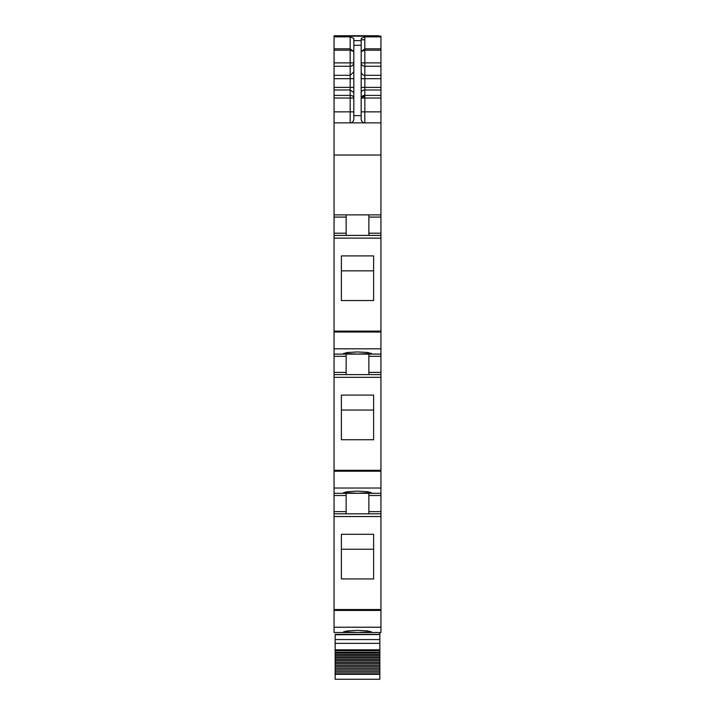 <?xml version="1.0" encoding="UTF-8"?>
<svg xmlns="http://www.w3.org/2000/svg" width="715" height="715" viewBox="0 0 715 715"><rect width="100%" height="100%" fill="white"/><g stroke="black" fill="none" stroke-linecap="round" stroke-linejoin="round"><path stroke-width="1.07" d="M334.057 627.225L334.057 632.507L380.943 632.507L380.943 513.817L334.057 513.817L334.057 627.225L380.943 627.225M346.14 354.095L346.14 372.408L334.057 372.408L334.057 513.817L341.019 513.817L334.057 513.817M334.057 372.408L334.057 354.095L380.943 354.095L380.943 356.293L368.86 356.293L368.86 374.606M346.14 214.884L346.14 233.206L334.057 233.206L334.057 354.095M334.057 233.206L334.057 155.03L380.943 155.03L380.943 217.083L368.86 217.083L368.86 214.884L368.86 235.405M361.164 42.301L361.164 38.449L364.829 36.858L380.943 36.858L380.943 36.116L334.057 36.116L334.057 155.03M334.057 35.75L378.744 35.75M334.057 122.864L380.943 122.864L380.943 111.871L364.829 111.871L364.829 122.864C362.603 122.649 361.379 121.425 361.164 119.199C361.638 121.684 362.854 122.909 364.829 122.864C362.603 122.649 361.379 121.425 361.164 119.199L361.164 40.657L353.836 40.657L353.836 38.449L350.171 36.858L350.171 50.202L353.836 51.489M380.943 122.864L380.943 155.03M334.057 214.884L380.943 214.884M346.14 233.206L346.14 235.405L334.057 235.405L380.943 235.405L380.943 354.095M341.386 300.523L341.386 255.899L373.614 255.899L373.614 300.523L341.386 300.523L341.386 270.842L373.614 270.842L373.614 300.523M357.5 354.077L343.575 353.451L347.66 352.477L357.5 351.941L367.34 352.477L371.425 353.451L357.5 354.077M346.14 372.408L346.14 374.606L334.057 374.606L380.943 374.606L380.943 495.504L368.86 495.504L368.86 513.817L341.019 513.817L346.14 513.817L346.14 495.504L334.057 495.504M341.386 439.725L341.386 395.1L373.614 395.1L373.614 439.725L341.386 439.725L341.386 410.053L373.614 410.053L373.614 439.725M334.057 493.305L380.943 493.305M357.5 493.279L371.425 492.653L367.34 491.688L357.5 491.151L347.66 491.688L343.575 492.653L357.5 493.279M346.14 493.305L346.14 495.504M380.943 495.504L380.943 513.817L368.86 513.817M341.386 578.936L341.386 534.311L373.614 534.311L373.614 578.936L341.386 578.936L341.386 549.254L373.614 549.254L373.614 578.936M357.5 632.489L371.425 631.863L367.34 630.889L357.5 630.362L347.66 630.889L343.575 631.863L357.5 632.489M380.943 36.858L380.943 111.871M353.836 40.657L353.836 45.313L361.164 45.313M353.147 121.344A3.664 3.664 180 0 1 350.171 122.864C352.138 122.917 353.362 121.693 353.836 119.199L353.836 45.313M353.836 51.614L350.171 48.817L334.057 48.817M380.943 217.083L380.943 235.405M368.86 354.095L368.86 356.293M380.943 356.293L380.943 374.606M368.86 493.305L368.86 495.504M361.164 51.489L364.829 50.202L364.829 48.817L380.943 48.817M361.164 51.614L364.829 48.817L364.829 36.858M334.057 632.507L371.425 632.507M379.844 632.507L379.844 634.348L335.156 634.348L335.156 652.911L379.844 652.911L379.844 654.252L335.156 654.252L335.156 655.449L379.844 655.449L379.844 656.835L335.156 656.835L335.156 658.068L379.844 658.068L379.844 659.498L335.156 659.498L335.156 660.767L379.844 660.767L379.844 662.233L335.156 662.233L335.156 663.538L379.844 663.538L379.844 665.039L335.156 665.039L335.156 666.371L379.844 666.371L379.844 667.908L335.156 667.908L335.156 669.258L379.844 669.258L379.844 670.822L335.156 670.822L335.156 672.189L379.844 672.189L379.844 673.771L335.156 673.771L335.156 679.25L379.844 679.25L379.844 673.771M379.844 634.348L335.156 634.527L379.844 634.527L379.844 639.576L335.156 639.576M335.156 649.828L379.844 649.828L379.844 639.576L379.844 643.357L335.156 643.357M335.156 672.189L335.156 673.771M379.844 672.189L379.844 670.822M335.156 669.258L335.156 670.822M379.844 669.258L379.844 667.908M335.156 666.371L335.156 667.908M379.844 666.371L379.844 665.039M335.156 663.538L335.156 665.039M379.844 663.538L379.844 662.233M335.156 660.767L335.156 662.233M379.844 660.767L379.844 659.498M335.156 658.068L335.156 659.498M379.844 658.068L379.844 656.835M335.156 655.449L335.156 656.835M379.844 655.449L379.844 654.252M335.156 652.911L335.156 654.252M379.844 652.911L379.844 652.205L335.156 652.205M379.844 649.828L379.844 652.205M335.156 634.741L379.844 634.527M361.164 39.781L364.829 39.781M334.057 36.197L380.943 36.197M334.057 36.858L350.171 36.858M334.057 50.202L350.171 50.202L350.171 62.875L334.057 62.875M350.171 64.913L350.171 62.875L353.836 62.875A3.664 3.387 180 0 1 350.171 66.263L350.171 64.913M334.057 66.263L350.171 66.263L350.171 78.695L334.057 78.695M334.057 75.307L350.171 75.307L353.836 71.929M334.057 87.391L350.171 87.391L350.171 78.695L353.836 78.695M334.057 90.001L350.171 90.001L350.171 95.408A3.664 2.61 180 0 1 353.836 98.027L350.171 98.027L350.171 95.408L334.057 95.408M353.836 87.391L350.171 87.391L350.171 90.001L353.836 92.619M334.057 98.027L350.171 98.027L350.171 111.871L334.057 111.871M350.171 122.864L350.171 111.871L353.836 111.871M346.14 217.083L334.057 217.083M346.14 235.405L334.057 235.405M334.057 238.131L380.943 238.131M334.057 331.108L380.943 331.108M334.057 332.028L380.943 332.028M334.057 348.813L380.943 348.813M346.14 356.293L334.057 356.293M346.14 374.606L334.057 374.606M334.057 377.332L380.943 377.332M334.057 470.309L380.943 470.309M334.057 471.23L380.943 471.23M334.057 488.023L380.943 488.023M334.057 511.618L346.14 511.618M334.057 516.543L380.943 516.543M334.057 609.52L380.943 609.52M334.057 610.44L380.943 610.44M353.836 115.633L361.164 115.633M380.943 233.206L368.86 233.206M380.943 372.408L368.86 372.408M380.943 511.618L368.86 511.618M380.943 66.263L364.829 66.263L364.829 50.202L380.943 50.202M361.164 71.929A3.664 3.387 180 0 0 364.829 75.307L364.829 66.263A3.664 3.387 0 0 1 361.164 62.875L380.943 62.875M361.164 87.391L364.829 87.391L364.829 75.307L380.943 75.307M361.164 78.695L380.943 78.695M380.943 90.001L364.829 90.001L364.829 87.391L380.943 87.391M361.164 92.619A3.664 2.61 0 0 1 364.829 90.001L364.829 95.408L380.943 95.408M361.164 111.871L364.829 111.871L364.829 98.027L380.943 98.027M364.829 98.027L364.829 95.408A3.664 2.61 0 0 0 361.164 98.027L364.829 98.027M361.164 98.027A3.664 1.421 180 0 1 364.829 96.605M335.156 674.325L379.844 674.325M335.156 650.686L379.844 650.686"/></g></svg>
